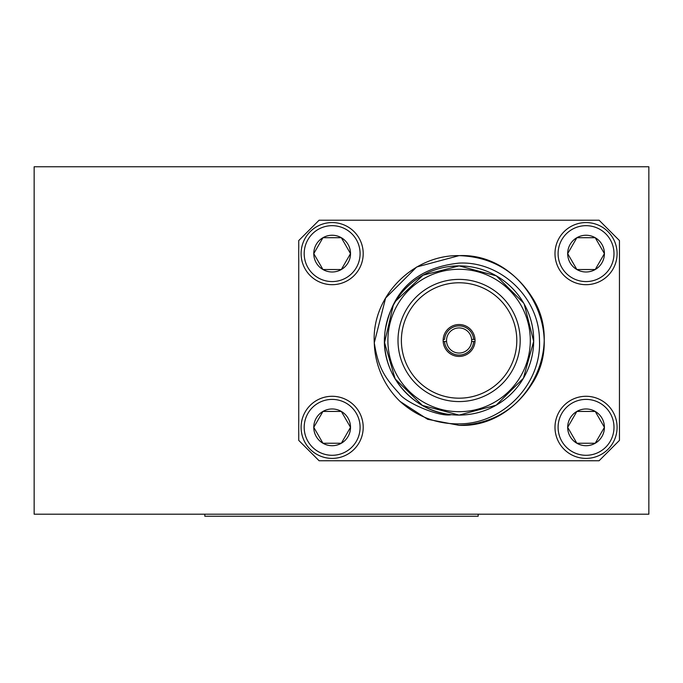 <?xml version="1.0" encoding="UTF-8"?>
<svg xmlns="http://www.w3.org/2000/svg" width="683" height="683" viewBox="0 0 683 683"><rect width="100%" height="100%" fill="white"/><g stroke="black" fill="none" stroke-linecap="round" stroke-linejoin="round"><path stroke-width="1.02" d="M586.04 284.683A31.059 31.059 0 0 1 554.989 253.624A31.059 31.059 0 0 1 586.04 222.564A31.059 31.059 0 0 1 617.099 253.624A31.059 31.059 0 0 1 586.04 284.683M586.04 235.251A18.373 18.373 0 0 0 576.862 237.71L567.675 253.624L576.862 269.529L595.226 269.529L604.412 253.624L595.226 237.71L576.862 237.71L567.675 253.624L576.862 269.529L595.226 269.529L604.412 253.624L595.226 237.71L576.862 237.71A18.373 18.373 0 0 0 576.862 269.529A18.373 18.373 0 0 0 604.412 253.624A18.373 18.373 0 0 0 586.04 235.251M586.04 225.672A27.952 27.952 0 0 0 558.096 253.624A27.952 27.952 0 0 0 586.04 281.575A27.952 27.952 0 0 0 613.991 253.624A27.952 27.952 0 0 0 586.04 225.672M586.04 458.395A31.059 31.059 0 0 1 554.989 427.345A31.059 31.059 0 0 1 586.04 396.285A31.059 31.059 0 0 1 617.099 427.345A31.059 31.059 0 0 1 586.04 458.395M586.04 408.972A18.373 18.373 0 0 0 576.862 411.431L567.675 427.345L576.862 443.25L595.226 443.25L604.412 427.345L595.226 411.431L576.862 411.431L567.675 427.345L576.862 443.25L595.226 443.25L604.412 427.345L595.226 411.431L576.862 411.431A18.373 18.373 0 0 0 576.862 443.25A18.373 18.373 0 0 0 604.412 427.345A18.373 18.373 0 0 0 586.04 408.972M586.04 399.393A27.952 27.952 0 0 0 558.096 427.345A27.952 27.952 0 0 0 586.04 455.296A27.952 27.952 0 0 0 613.991 427.345A27.952 27.952 0 0 0 586.04 399.393M332.143 284.683A31.059 31.059 0 0 1 301.092 253.624A31.059 31.059 0 0 1 332.143 222.564A31.059 31.059 0 0 1 363.202 253.624A31.059 31.059 0 0 1 332.143 284.683M332.143 235.251A18.373 18.373 0 0 0 322.957 237.71L313.77 253.624L322.957 269.529L341.329 269.529L350.516 253.624L341.329 237.71L322.957 237.71L313.77 253.624L322.957 269.529L341.329 269.529L350.516 253.624L341.329 237.71L322.957 237.71A18.373 18.373 0 0 0 322.957 269.529A18.373 18.373 0 0 0 350.516 253.624A18.373 18.373 0 0 0 332.143 235.251M332.143 225.672A27.952 27.952 0 0 0 304.191 253.624A27.952 27.952 0 0 0 332.143 281.575A27.952 27.952 0 0 0 360.095 253.624A27.952 27.952 0 0 0 332.143 225.672M332.143 458.395A31.059 31.059 0 0 1 301.092 427.345A31.059 31.059 0 0 1 332.143 396.285A31.059 31.059 0 0 1 363.202 427.345A31.059 31.059 0 0 1 332.143 458.395M332.143 408.972A18.373 18.373 0 0 0 322.957 411.431L313.77 427.345L322.957 443.25L341.329 443.25L350.516 427.345L341.329 411.431L322.957 411.431L313.77 427.345L322.957 443.25L341.329 443.25L350.516 427.345L341.329 411.431L322.957 411.431A18.373 18.373 0 0 0 322.957 443.25A18.373 18.373 0 0 0 350.516 427.345A18.373 18.373 0 0 0 332.143 408.972M332.143 399.393A27.952 27.952 0 0 0 304.191 427.345A27.952 27.952 0 0 0 332.143 455.296A27.952 27.952 0 0 0 360.095 427.345A27.952 27.952 0 0 0 332.143 399.393M475.018 339.46L471.611 339.46A12.559 12.559 0 0 1 471.611 341.5L473.652 341.5A14.599 14.599 0 0 1 459.096 355.075A14.599 14.599 0 0 1 444.539 341.5L446.58 341.5A12.559 12.559 0 0 0 459.096 353.043A12.559 12.559 0 0 0 471.611 341.5L475.018 341.5M467.3 266.336L459.096 265.875L450.43 266.387M384.845 333.355C380.047 372.722 411.84 411.584 451.378 414.675C439.604 417.407 405.028 402.518 399.231 393.519C383.931 376.837 378.169 367.053 374.275 342.832L385.605 298.053L416.664 266.993L459.096 255.63C521.838 252.736 566.455 330.017 532.578 382.907C515.588 410.048 491.094 424.194 459.096 425.338L427.635 419.294L400.016 401.399C416.971 416.613 436.668 424.109 459.096 423.87C503.738 423.904 541.679 383.342 539.476 340.484C539.476 297.438 500.357 260.949 459.096 263.1C417.014 267.659 392.358 290.232 385.127 330.82M487.824 260.641L489.566 261.282M374.241 340.484L374.275 342.832L385.605 298.053L416.664 266.993L459.096 255.63C491.094 256.774 515.588 270.912 532.578 298.053C566.455 350.942 521.838 428.232 459.096 425.338L427.635 419.294L400.016 401.399A84.854 84.854 0 0 1 374.275 342.832L385.605 298.053M374.275 342.832C371.484 296.234 413.198 254.759 459.096 255.63C491.094 256.774 515.588 270.912 532.578 298.053C566.455 350.942 521.838 428.232 459.096 425.338L427.635 419.294L400.016 401.399M395.85 300.93L423.016 275.206L459.096 265.892A74.601 74.601 0 0 1 533.696 340.484A74.601 74.601 0 0 1 459.096 415.076A74.601 74.601 0 0 1 384.495 340.484A74.601 74.601 0 0 1 459.096 265.883L496.31 275.847L523.613 303.03M459.096 279.39A61.094 61.094 0 0 0 398.001 340.484A61.094 61.094 0 0 0 459.096 401.578A61.094 61.094 0 0 0 520.19 340.484A61.094 61.094 0 0 0 459.096 279.39M459.096 282.779A57.705 57.705 0 0 0 401.391 340.484A57.705 57.705 0 0 0 459.096 398.18A57.705 57.705 0 0 0 516.8 340.484A57.705 57.705 0 0 0 459.096 282.779M459.096 324.527A15.957 15.957 0 0 0 443.139 340.484A15.957 15.957 0 0 0 459.096 356.432A15.957 15.957 0 0 0 475.044 340.484A15.957 15.957 0 0 0 459.096 324.527M443.173 339.46L444.539 339.46A14.599 14.599 0 0 1 459.096 325.885A14.599 14.599 0 0 1 473.652 339.46L471.611 339.46A12.559 12.559 0 0 0 459.096 327.925A12.559 12.559 0 0 0 446.58 341.5L443.173 341.5M524.228 304.123L533.679 341.329L523.426 378.237L496.14 405.215L459.096 415.076L422.401 405.42L395.15 378.886L384.538 342.55L393.229 305.463M298.736 440.381L319.106 460.752L599.085 460.752L619.455 440.381L619.455 240.578L599.085 220.216L319.106 220.216L298.736 240.578L298.736 440.381M478.177 514.205L478.177 516.237L204.823 516.237L204.823 514.205M648.85 166.763L34.15 166.763L34.15 514.205L648.85 514.205L648.85 166.763M484.759 410.517L482.71 411.234M478.885 412.404L477.75 412.703M467.317 414.615L466.813 414.675M459.096 411.687A71.203 71.203 0 0 0 530.298 340.484A71.203 71.203 0 0 0 459.096 269.281A71.203 71.203 0 0 0 387.893 340.484A71.203 71.203 0 0 0 459.096 411.687"/></g></svg>
